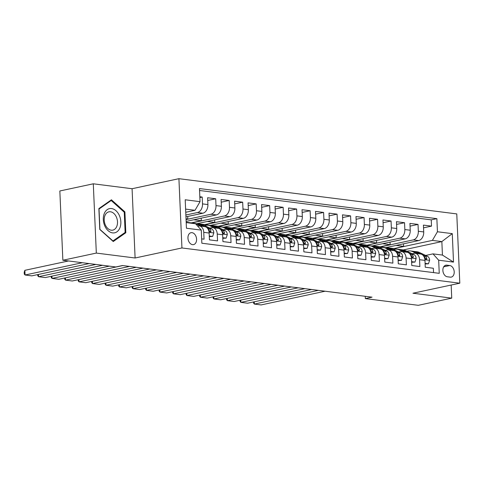 <?xml version="1.0" encoding="UTF-8"?>
<svg xmlns="http://www.w3.org/2000/svg" width="484" height="484" viewBox="0 0 484 484"><rect width="100%" height="100%" fill="white"/><g stroke="black" fill="none" stroke-linecap="round" stroke-linejoin="round"><path stroke-width="0.73" d="M192.529 244.65A6.086 4.223 77.9 0 0 193.539 244.608A6.086 4.223 77.9 0 0 196.522 238.485A6.086 4.223 77.9 0 0 192.003 232.665A6.086 4.223 77.9 0 0 190.992 232.707A6.086 4.223 77.9 0 0 188.01 238.83A6.086 4.223 77.9 0 0 192.529 244.65M93.297 183.805L96.322 253.078L135.103 257.996L132.078 188.724L93.297 183.805L59.841 190.974L62.866 260.247L115.809 266.962L122.5 265.528L372.033 297.164L365.341 298.598L418.285 305.313L451.741 298.144L451.167 285.04M132.078 188.724L178.917 178.687L456.775 213.916L459.8 283.194L181.942 247.959L178.917 178.687M201.665 238.878L204.054 239.181L203.752 232.35L209.148 233.034A7.605 5.318 -82.8 0 0 204.756 226.633L199.36 225.949A7.605 5.318 97.2 0 1 203.752 232.35M209.148 233.034L209.445 239.864L217.54 240.893L217.243 234.062L222.64 234.746A7.605 5.318 -82.8 0 0 218.242 228.345L212.845 227.661A7.605 5.318 97.2 0 1 217.243 234.062M222.64 234.746L222.936 241.577L231.031 242.605L230.729 235.768L236.125 236.452A7.605 5.318 -82.8 0 0 231.733 230.051L226.337 229.368A7.605 5.318 97.2 0 1 230.729 235.768M236.125 236.452L236.422 243.289L244.517 244.311L244.22 237.481L249.617 238.164A7.605 5.318 -82.8 0 0 245.219 231.763L239.822 231.08A7.605 5.318 97.2 0 1 244.22 237.481M249.617 238.164L249.913 245.001L258.008 246.023L257.706 239.193L263.102 239.876A7.605 5.318 -82.8 0 0 258.704 233.476L253.313 232.792A7.605 5.318 97.2 0 1 257.706 239.193M263.102 239.876L263.399 246.707L271.494 247.735L271.197 240.899L276.594 241.583A7.605 5.318 -82.8 0 0 272.196 235.182L266.799 234.498A7.605 5.318 97.2 0 1 271.197 240.899M276.594 241.583L276.89 248.419L284.985 249.441L284.683 242.611L290.079 243.295A7.605 5.318 -82.8 0 0 285.681 236.894L280.29 236.21A7.605 5.318 97.2 0 1 284.683 242.611M290.079 243.295L290.376 250.131L298.471 251.154L298.174 244.323L303.571 245.007A7.605 5.318 -82.8 0 0 299.173 238.606L293.776 237.922A7.605 5.318 97.2 0 1 298.174 244.323M303.571 245.007L303.867 251.837L311.962 252.866L311.66 246.029L317.056 246.713A7.605 5.318 -82.8 0 0 312.658 240.318L307.267 239.628A7.605 5.318 97.2 0 1 311.66 246.029M317.056 246.713L317.353 253.549L325.448 254.578L325.151 247.741L330.542 248.425A7.605 5.318 -82.8 0 0 326.149 242.024L320.753 241.341A7.605 5.318 97.2 0 1 325.151 247.741M330.542 248.425L330.844 255.262L338.933 256.284L338.637 249.454L344.033 250.137A7.605 5.318 -82.8 0 0 339.635 243.736L334.244 243.053A7.605 5.318 97.2 0 1 338.637 249.454M344.033 250.137L344.33 256.968L352.425 257.996L352.128 251.16L357.519 251.843A7.605 5.318 -82.8 0 0 353.126 245.448L347.73 244.759A7.605 5.318 97.2 0 1 352.128 251.16M357.519 251.843L357.821 258.68L365.91 259.708L365.614 252.872L371.01 253.555A7.605 5.318 -82.8 0 0 366.612 247.155L361.215 246.471A7.605 5.318 97.2 0 1 365.614 252.872M371.01 253.555L371.307 260.392L379.402 261.414L379.105 254.584L384.496 255.268A7.605 5.318 -82.8 0 0 380.103 248.867L374.707 248.183A7.605 5.318 97.2 0 1 379.105 254.584M384.496 255.268L384.798 262.098L392.887 263.127L392.591 256.29L397.987 256.974A7.605 5.318 -82.8 0 0 393.589 250.579L388.192 249.895A7.605 5.318 97.2 0 1 392.591 256.29M397.987 256.974L398.284 263.81L406.379 264.839L406.082 258.002L411.473 258.686A7.605 5.318 -82.8 0 0 407.08 252.285L401.684 251.601A7.605 5.318 97.2 0 1 406.082 258.002M411.473 258.686L411.775 265.522L419.864 266.545L419.567 259.714A7.605 5.318 -82.8 0 0 415.169 253.313A7.605 5.318 -82.8 0 0 413.887 253.368L412.186 253.737M390.025 242.115L390.14 244.662L380.103 246.816L385.506 247.687L418.696 240.572A7.605 5.318 -82.8 0 0 423.718 231.939L423.421 225.102L431.516 226.131L423.542 227.837M380.109 247.003L413.3 239.889A7.605 5.318 -82.8 0 0 418.327 231.255L418.025 224.419L410.051 226.131M418.025 224.419L409.936 223.396L410.232 230.227A7.605 5.318 -82.8 0 1 405.205 238.866L372.021 245.975L366.624 245.291L399.808 238.182L405.205 238.866M363.048 238.697L363.163 241.244L353.126 243.392L358.529 244.263L391.719 237.154A7.605 5.318 -82.8 0 0 396.741 228.515L396.444 221.684L404.539 222.713L396.565 224.419M349.563 236.985L349.672 239.532L339.635 241.685L345.044 242.557L378.228 235.442A7.605 5.318 -82.8 0 0 383.255 226.808L382.959 219.972L391.048 221L383.074 222.707M336.077 235.272L336.186 237.826L326.149 239.973L331.552 240.844L364.742 233.736A7.605 5.318 -82.8 0 0 369.77 225.096L369.467 218.266L377.562 219.288L369.588 221M322.586 233.566L322.695 236.113L312.658 238.261L318.067 239.132L351.251 232.024A7.605 5.318 -82.8 0 0 356.278 223.384L355.982 216.554L364.071 217.582L356.097 219.288M309.101 231.854L309.209 234.401L299.173 236.555L304.575 237.426L337.765 230.311A7.605 5.318 -82.8 0 0 342.793 221.678L342.49 214.842L350.585 215.87L342.611 217.576M295.609 230.142L295.718 232.689L285.687 234.843L291.09 235.714L324.274 228.605A7.605 5.318 -82.8 0 0 329.301 219.966L329.005 213.135L337.094 214.158L329.126 215.87M282.124 228.436L282.233 230.983L272.196 233.131L277.598 234.002L310.788 226.893A7.605 5.318 -82.8 0 0 315.816 218.254L315.514 211.423L323.608 212.446L315.635 214.158M268.632 226.724L268.747 229.271L258.71 231.425L264.113 232.296L297.297 225.181A7.605 5.318 -82.8 0 0 302.325 216.548L302.028 209.711L310.117 210.74L302.149 212.446M255.147 225.012L255.256 227.559L245.219 229.712L250.621 230.584L283.812 223.475A7.605 5.318 -82.8 0 0 288.839 214.835L288.537 207.999L296.632 209.028L288.658 210.734M241.655 223.305L241.77 225.853L231.733 228L237.136 228.871L270.32 221.763A7.605 5.318 -82.8 0 0 275.348 213.123L275.051 206.293L283.146 207.315L275.172 209.028M228.17 221.593L228.279 224.14L218.242 226.294L223.644 227.165L256.835 220.051A7.605 5.318 -82.8 0 0 261.862 211.417L261.56 204.581L269.655 205.609L261.681 207.315M214.678 219.881L214.793 222.428L204.756 224.582L210.159 225.453L243.343 218.338A7.605 5.318 -82.8 0 0 248.371 209.705L248.074 202.869L256.169 203.897L248.195 205.603M201.193 218.175L201.302 220.722L191.265 222.87L196.667 223.741L229.858 216.632A7.605 5.318 -82.8 0 0 234.885 207.993L234.583 201.162L242.678 202.185L234.704 203.897M186.146 221.4L216.372 214.92A7.605 5.318 -82.8 0 0 221.394 206.287L221.097 199.45L229.192 200.479L221.218 202.185M185.947 216.838L202.881 213.208A7.605 5.318 -82.8 0 0 207.908 204.575L207.606 197.738L215.701 198.767L207.727 200.473M199.36 225.949A7.605 5.318 97.2 0 0 198.077 226.01L197.678 226.095M212.845 227.661A7.605 5.318 97.2 0 0 211.562 227.716L209.862 228.079M226.337 229.368A7.605 5.318 97.2 0 0 225.054 229.428L223.348 229.791M239.822 231.08A7.605 5.318 97.2 0 0 238.539 231.14L236.839 231.503M253.313 232.792A7.605 5.318 97.2 0 0 252.025 232.846L250.325 233.209M266.799 234.498A7.605 5.318 97.2 0 0 265.516 234.558L263.816 234.922M280.29 236.21A7.605 5.318 97.2 0 0 279.002 236.271L277.302 236.634M293.776 237.922A7.605 5.318 97.2 0 0 292.493 237.977L290.793 238.346M307.267 239.628A7.605 5.318 97.2 0 0 305.979 239.689L304.279 240.052M320.753 241.341A7.605 5.318 97.2 0 0 319.47 241.401L317.77 241.764M334.244 243.053A7.605 5.318 97.2 0 0 332.956 243.107L331.256 243.476M347.73 244.759A7.605 5.318 97.2 0 0 346.447 244.819L344.747 245.182M361.215 246.471A7.605 5.318 97.2 0 0 359.933 246.531L358.233 246.894M374.707 248.183A7.605 5.318 97.2 0 0 373.424 248.238L371.724 248.607M388.192 249.895A7.605 5.318 97.2 0 0 386.91 249.95L385.21 250.313M401.684 251.601A7.605 5.318 97.2 0 0 400.401 251.662L398.701 252.025M449.775 265.534L446.805 265.159A5.893 4.096 77.9 0 0 445.825 265.196A5.893 4.096 77.9 0 0 442.939 271.131A5.893 4.096 77.9 0 0 447.313 276.769L450.283 277.144A5.893 4.096 77.9 0 0 451.263 277.102A5.893 4.096 77.9 0 0 454.149 271.173A5.893 4.096 77.9 0 0 449.775 265.534L443.683 266.841M186.279 222.598A14.55 10.17 -82.8 0 0 186.195 222.573L195.603 223.777L201.283 230.118L201.852 243.222L439.248 273.327L438.679 260.217L432.999 253.876L425.678 255.443M201.283 230.118L186.443 228.236L185.203 199.777L200.037 201.659L199.468 188.554L436.864 218.653L437.433 231.757L452.274 233.639L453.514 262.098L438.679 260.217M185.868 215.017L197.484 212.524L202.881 213.208M186.068 219.573L210.976 214.237L216.372 214.92M191.277 223.057L224.461 215.949L229.858 216.632M204.762 224.77L237.953 217.655L243.343 218.338M218.248 226.476L251.438 219.367L256.835 220.051M231.739 228.188L264.929 221.079L270.32 221.763M245.225 229.9L278.415 222.785L283.812 223.475M258.716 231.612L291.906 224.497L297.297 225.181M272.202 233.318L305.392 226.209L310.788 226.893M285.693 235.03L318.883 227.916L324.274 228.605M299.179 236.743L332.369 229.628L337.765 230.311M312.67 238.449L345.86 231.34L351.251 232.024M326.156 240.161L359.346 233.052L364.742 233.736M339.647 241.873L372.831 234.758L378.228 235.442M353.132 243.579L386.323 236.47L391.719 237.154M431.516 226.131L431.244 219.857L199.553 190.484M197.484 212.524A7.605 5.318 97.2 0 0 202.512 203.891L202.215 197.055L199.825 196.752M215.701 198.767L215.997 205.603A7.605 5.318 97.2 0 1 210.976 214.237M229.192 200.479L229.489 207.309A7.605 5.318 97.2 0 1 224.461 215.949M242.678 202.185L242.974 209.021A7.605 5.318 97.2 0 1 237.953 217.655M256.169 203.897L256.466 210.734A7.605 5.318 97.2 0 1 251.438 219.367M269.655 205.609L269.951 212.44A7.605 5.318 97.2 0 1 264.929 221.079M283.146 207.315L283.442 214.152A7.605 5.318 97.2 0 1 278.415 222.785M296.632 209.028L296.928 215.864A7.605 5.318 97.2 0 1 291.906 224.497M310.117 210.74L310.419 217.57A7.605 5.318 97.2 0 1 305.392 226.209M323.608 212.446L323.905 219.282A7.605 5.318 97.2 0 1 318.883 227.916M337.094 214.158L337.396 220.994A7.605 5.318 97.2 0 1 332.369 229.628M350.585 215.87L350.882 222.701A7.605 5.318 97.2 0 1 345.86 231.34M364.071 217.582L364.373 224.413A7.605 5.318 97.2 0 1 359.346 233.052M377.562 219.288L377.859 226.125A7.605 5.318 97.2 0 1 372.831 234.758M391.048 221L391.35 227.831A7.605 5.318 97.2 0 1 386.323 236.47M404.539 222.713L404.836 229.543A7.605 5.318 97.2 0 1 399.808 238.182M433.543 272.601L433.355 268.257L425.261 267.228L424.964 260.398A7.605 5.318 -82.8 0 0 420.566 253.997L415.169 253.313M432.999 253.876L442.436 255.074L441.85 241.595L432.406 240.397L437.433 231.757M403.045 250.004L441.85 241.595L452.274 233.639M403.039 249.907L393.601 248.709L432.406 240.397M96.322 253.078L62.866 260.247M135.103 257.996L181.942 247.959M459.8 283.194L412.961 293.225L451.741 298.144M365.245 296.305L365.341 298.598M185.747 212.282L195.016 210.298L185.608 209.106M403.517 243.827L403.626 246.374L393.601 248.709M393.589 248.522L386.05 247.566M380.103 246.816L372.565 245.86M376.54 240.409L376.649 242.956L366.624 245.291M366.612 245.104L359.074 244.148M353.126 243.392L345.588 242.436M339.635 241.685L332.097 240.729M326.149 239.973L318.611 239.017M312.658 238.261L305.12 237.305M299.173 236.555L291.634 235.599M285.687 234.843L278.143 233.887M272.196 233.131L264.657 232.175M258.71 231.425L251.166 230.469M245.219 229.712L237.68 228.757M231.733 228L224.195 227.044M218.242 226.294L210.703 225.338M204.756 224.582L197.218 223.626M191.265 222.87L186.183 222.229M431.244 219.857L436.864 218.653M403.626 246.374L396.087 245.418M202.215 197.055L199.862 197.563M390.14 244.662L382.602 243.706M376.649 242.956L369.111 242M363.163 241.244L355.625 240.288M349.672 239.532L342.134 238.576M336.186 237.826L328.648 236.87M322.695 236.113L315.157 235.157M309.209 234.401L301.671 233.445M295.718 232.689L288.18 231.733M282.233 230.983L274.694 230.027M268.747 229.271L261.203 228.315M255.256 227.559L247.717 226.603M241.77 225.853L234.226 224.897M228.279 224.14L220.74 223.184M214.793 222.428L207.255 221.472M201.302 220.722L193.763 219.766M187.701 216.463L187.816 219.01L186.056 219.385M187.816 219.01L186.031 218.786M200.037 201.659L195.016 210.298M442.436 255.074L453.514 262.098M99.783 229.446L113.256 241.528L125.816 232.75L124.908 211.883L111.435 199.801L98.875 208.586L99.783 229.446M124.079 212.065L124.908 211.883M124.17 233.1L125.816 232.75M425.091 263.375L428.449 263.798L429.629 260.229A5.04 3.521 -82.8 0 0 427.487 256.302L419.344 252.442A14.55 10.17 -82.8 0 0 417.135 251.789L414.576 251.468A14.55 10.17 -82.8 0 0 413.759 251.408M325.115 291.217L261.118 304.932L254.372 304.079L254.275 301.798M416.627 253.495L412.604 251.589A14.55 10.17 -82.8 0 0 410.396 250.936A14.55 10.17 -82.8 0 0 407.044 251.293M318.375 290.364L254.372 304.079L253.586 303.172L253.531 301.956M425.121 263.974L428.449 263.798M420.838 254.039L416.784 252.116A14.55 10.17 -82.8 0 0 414.576 251.468M410.396 250.936L412.955 251.263A14.55 10.17 97.2 0 1 415.163 251.91L419.192 253.822M423.53 255.897A5.04 3.521 97.2 0 1 425.224 258.329L426.319 259.527L426.84 258.535A5.04 3.521 -82.8 0 0 424.928 255.982L422.538 254.85M119.935 227.77A12.36 8.585 77.9 0 0 116.003 210.74A12.36 8.585 77.9 0 0 104.217 213.674A12.36 8.585 77.9 0 0 108.156 230.705A12.36 8.585 77.9 0 0 119.935 227.77M116.807 226.318A9.359 6.498 77.9 0 0 115.93 216.136A9.359 6.498 77.9 0 0 108.9 211.835A9.359 6.498 77.9 0 0 104.907 215.652A9.359 6.498 77.9 0 0 105.784 225.834A9.359 6.498 77.9 0 0 112.82 230.136A9.359 6.498 77.9 0 0 116.807 226.318M99.91 229.234L99.026 209.015L111.193 200.509L124.249 212.216L125.132 232.429L112.96 240.935L99.777 229.259M110.086 200.745L111.193 200.509M411.606 261.662L414.957 262.092L416.143 258.517A5.04 3.521 -82.8 0 0 414.001 254.596L405.858 250.73A14.55 10.17 -82.8 0 0 403.65 250.083L401.085 249.756A14.55 10.17 -82.8 0 0 400.268 249.702M311.629 289.511L247.626 303.22L240.887 302.367L240.784 300.086M403.142 251.789L399.112 249.877A14.55 10.17 -82.8 0 0 396.904 249.224A14.55 10.17 -82.8 0 0 393.553 249.581M304.884 288.652L240.887 302.367L240.094 301.465L240.04 300.249M411.63 262.261L414.957 262.092M407.353 252.333L403.293 250.409A14.55 10.17 -82.8 0 0 401.085 249.756M396.904 249.224L399.469 249.55A14.55 10.17 97.2 0 1 401.678 250.204L405.701 252.11M410.045 254.185A5.04 3.521 97.2 0 1 411.733 256.617L412.834 257.815L413.354 256.822A5.04 3.521 -82.8 0 0 411.436 254.269L409.053 253.138M398.114 259.956L401.472 260.38L402.652 256.804A5.04 3.521 -82.8 0 0 400.51 252.884L392.367 249.024A14.55 10.17 -82.8 0 0 390.158 248.371L387.599 248.044A14.55 10.17 -82.8 0 0 386.783 247.989M298.138 287.798L234.141 301.514L227.395 300.655L227.298 298.38M389.65 250.077L385.627 248.165A14.55 10.17 -82.8 0 0 383.419 247.518A14.55 10.17 -82.8 0 0 380.067 247.875M291.398 286.945L227.395 300.655L226.609 299.753L226.554 298.537M398.144 260.549L401.472 260.38M393.861 250.621L389.808 248.697A14.55 10.17 -82.8 0 0 387.599 248.044M383.419 247.518L385.978 247.838A14.55 10.17 97.2 0 1 388.186 248.492L392.215 250.403M396.553 252.473A5.04 3.521 97.2 0 1 398.247 254.905L399.342 256.103L399.863 255.11A5.04 3.521 -82.8 0 0 397.951 252.557L395.561 251.426M384.629 258.244L387.98 258.668L389.166 255.098A5.04 3.521 -82.8 0 0 387.025 251.172L378.881 247.312A14.55 10.17 -82.8 0 0 376.673 246.658L374.108 246.338A14.55 10.17 -82.8 0 0 373.291 246.277M284.652 286.086L220.65 299.802L213.91 298.949L213.807 296.668M376.165 248.365L372.135 246.459A14.55 10.17 -82.8 0 0 369.927 245.805A14.55 10.17 -82.8 0 0 366.576 246.162M277.907 285.233L213.91 298.949L213.117 298.041L213.063 296.825M384.653 258.843L387.98 258.668M380.376 248.909L376.316 246.985A14.55 10.17 -82.8 0 0 374.108 246.338M369.927 245.805L372.492 246.132A14.55 10.17 97.2 0 1 374.701 246.779L378.73 248.691M383.068 250.766A5.04 3.521 97.2 0 1 384.756 253.199L385.857 254.396L386.377 253.404A5.04 3.521 -82.8 0 0 384.459 250.851L382.076 249.72M371.137 256.532L374.495 256.956L375.675 253.386A5.04 3.521 -82.8 0 0 373.533 249.466L365.39 245.6A14.55 10.17 -82.8 0 0 363.181 244.952L360.622 244.626A14.55 10.17 -82.8 0 0 359.806 244.571M271.167 284.38L207.164 298.09L200.418 297.236L200.322 294.956M362.673 246.658L358.65 244.747A14.55 10.17 -82.8 0 0 356.442 244.093A14.55 10.17 -82.8 0 0 353.09 244.45M264.421 283.521L200.418 297.236L199.632 296.335L199.577 295.119M371.167 257.131L374.495 256.956M366.89 247.203L362.831 245.279A14.55 10.17 -82.8 0 0 360.622 244.626M356.442 244.093L359.001 244.42A14.55 10.17 97.2 0 1 361.209 245.073L365.239 246.979M369.576 249.054A5.04 3.521 97.2 0 1 371.27 251.486L372.365 252.684L372.886 251.692A5.04 3.521 -82.8 0 0 370.974 249.139L368.584 248.008M357.652 254.826L361.004 255.249L362.189 251.674A5.04 3.521 -82.8 0 0 360.048 247.754L351.904 243.894A14.55 10.17 -82.8 0 0 349.696 243.24L347.131 242.914A14.55 10.17 -82.8 0 0 346.32 242.859M257.676 282.668L193.673 296.383L186.933 295.524L186.83 293.25M349.188 244.946L345.159 243.035A14.55 10.17 -82.8 0 0 342.95 242.387A14.55 10.17 -82.8 0 0 339.599 242.744M250.93 281.815L186.933 295.524L186.14 294.623L186.086 293.407M357.676 255.419L361.004 255.249M353.399 245.491L349.339 243.567A14.55 10.17 -82.8 0 0 347.131 242.914M342.95 242.387L345.516 242.708A14.55 10.17 97.2 0 1 347.724 243.361L351.753 245.273M356.091 247.342A5.04 3.521 97.2 0 1 357.779 249.774L358.88 250.972L359.4 249.98A5.04 3.521 -82.8 0 0 357.482 247.427L355.099 246.296M344.16 253.114L347.518 253.537L348.698 249.962A5.04 3.521 -82.8 0 0 346.556 246.041L338.419 242.181A14.55 10.17 -82.8 0 0 336.205 241.528L333.645 241.207A14.55 10.17 -82.8 0 0 332.829 241.147M244.19 280.956L180.187 294.671L173.441 293.812L173.345 291.537M335.696 243.234L331.673 241.328A14.55 10.17 -82.8 0 0 329.465 240.675A14.55 10.17 -82.8 0 0 326.113 241.032M237.444 280.103L173.441 293.812L172.655 292.911L172.6 291.695M344.191 253.707L347.518 253.537M339.913 243.779L335.854 241.855A14.55 10.17 -82.8 0 0 333.645 241.207M329.465 240.675L332.024 241.002A14.55 10.17 97.2 0 1 334.232 241.649L338.262 243.561M342.605 245.636A5.04 3.521 97.2 0 1 344.293 248.068L345.394 249.26L345.915 248.268A5.04 3.521 -82.8 0 0 343.997 245.721L341.607 244.589M330.675 251.402L334.027 251.825L335.212 248.256A5.04 3.521 -82.8 0 0 333.071 244.335L324.927 240.469A14.55 10.17 -82.8 0 0 322.719 239.822L320.154 239.495A14.55 10.17 -82.8 0 0 319.343 239.441M230.699 279.244L166.696 292.959L159.956 292.106L159.853 289.825M322.211 241.528L318.182 239.616A14.55 10.17 -82.8 0 0 315.973 238.963A14.55 10.17 -82.8 0 0 312.622 239.32M223.953 278.391L159.956 292.106L159.163 291.205L159.109 289.983M330.699 252.001L334.027 251.825M326.422 242.073L322.362 240.143A14.55 10.17 -82.8 0 0 320.154 239.495M315.973 238.963L318.539 239.29A14.55 10.17 97.2 0 1 320.747 239.943L324.776 241.849M329.114 243.924A5.04 3.521 97.2 0 1 330.802 246.356L331.903 247.554L332.423 246.562A5.04 3.521 -82.8 0 0 330.505 244.009L328.122 242.877M317.183 249.69L320.541 250.119L321.727 246.544A5.04 3.521 -82.8 0 0 319.579 242.623L311.442 238.763A14.55 10.17 -82.8 0 0 309.228 238.11L306.668 237.783A14.55 10.17 -82.8 0 0 305.852 237.729M217.213 277.538L153.21 291.247L146.464 290.394L146.368 288.113M308.725 239.816L304.696 237.904A14.55 10.17 -82.8 0 0 302.488 237.257A14.55 10.17 -82.8 0 0 299.136 237.614M210.467 276.679L146.464 290.394L145.678 289.493L145.623 288.276M317.214 250.288L320.541 250.119M312.936 240.36L308.877 238.437A14.55 10.17 -82.8 0 0 306.668 237.783M302.488 237.257L305.047 237.577A14.55 10.17 97.2 0 1 307.255 238.231L311.285 240.143M315.629 242.212A5.04 3.521 97.2 0 1 317.316 244.644L318.418 245.842L318.938 244.85A5.04 3.521 -82.8 0 0 317.02 242.296L314.63 241.165M303.698 247.983L307.05 248.407L308.235 244.831A5.04 3.521 -82.8 0 0 306.094 240.911L297.95 237.051A14.55 10.17 -82.8 0 0 295.742 236.398L293.177 236.077A14.55 10.17 -82.8 0 0 292.366 236.017M203.722 275.826L139.725 289.541L132.979 288.682L132.876 286.407M295.234 238.104L291.205 236.192A14.55 10.17 -82.8 0 0 288.996 235.545A14.55 10.17 -82.8 0 0 285.645 235.902M196.976 274.972L132.979 288.682L132.186 287.78L132.138 286.564M303.722 248.576L307.05 248.407M299.445 238.648L295.391 236.724A14.55 10.17 -82.8 0 0 293.177 236.077M288.996 235.545L291.562 235.871A14.55 10.17 97.2 0 1 293.77 236.519L297.799 238.43M302.137 240.506A5.04 3.521 97.2 0 1 303.831 242.938L304.926 244.13L305.446 243.137A5.04 3.521 -82.8 0 0 303.529 240.59L301.145 239.459M290.212 246.271L293.564 246.695L294.75 243.125A5.04 3.521 -82.8 0 0 292.602 239.205L284.465 235.339A14.55 10.17 -82.8 0 0 282.251 234.692L279.692 234.365A14.55 10.17 -82.8 0 0 278.875 234.31M190.236 274.113L126.233 287.829L119.487 286.976L119.391 284.695M281.748 236.398L277.719 234.486A14.55 10.17 -82.8 0 0 275.511 233.832A14.55 10.17 -82.8 0 0 272.159 234.189M183.49 273.26L119.487 286.976L118.701 286.068L118.647 284.852M290.237 246.87L293.564 246.695M285.959 236.942L281.9 235.012A14.55 10.17 -82.8 0 0 279.692 234.365M275.511 233.832L278.07 234.159A14.55 10.17 97.2 0 1 280.278 234.813L284.308 236.718M288.652 238.793A5.04 3.521 97.2 0 1 290.339 241.226L291.441 242.423L291.961 241.431A5.04 3.521 -82.8 0 0 290.043 238.878L287.659 237.747M276.721 244.559L280.073 244.989L281.258 241.413A5.04 3.521 -82.8 0 0 279.117 237.493L270.973 233.627A14.55 10.17 -82.8 0 0 268.765 232.979L266.2 232.653A14.55 10.17 -82.8 0 0 265.389 232.598M176.745 272.407L112.748 286.117L106.002 285.264L105.899 282.983M268.257 234.686L264.228 232.774A14.55 10.17 -82.8 0 0 262.019 232.126A14.55 10.17 -82.8 0 0 258.668 232.483M169.999 271.548L106.002 285.264L105.21 284.362L105.161 283.146M276.745 245.158L280.073 244.989M272.468 235.23L268.414 233.306A14.55 10.17 -82.8 0 0 266.2 232.653M262.019 232.126L264.585 232.447A14.55 10.17 97.2 0 1 266.793 233.1L270.822 235.012M275.16 237.081A5.04 3.521 97.2 0 1 276.854 239.513L277.949 240.711L278.469 239.719A5.04 3.521 -82.8 0 0 276.552 237.166L274.168 236.035M263.236 242.853L266.587 243.277L267.773 239.701A5.04 3.521 -82.8 0 0 265.631 235.781L257.488 231.921A14.55 10.17 -82.8 0 0 255.28 231.267L252.715 230.941A14.55 10.17 -82.8 0 0 251.898 230.886M163.259 270.695L99.256 284.411L92.511 283.551L92.414 281.277M254.772 232.973L250.742 231.062A14.55 10.17 -82.8 0 0 248.534 230.414A14.55 10.17 -82.8 0 0 245.182 230.771M156.513 269.842L92.511 283.551L91.724 282.65L91.67 281.434M263.26 243.446L266.587 243.277M258.982 233.518L254.923 231.594A14.55 10.17 -82.8 0 0 252.715 230.941M248.534 230.414L251.093 230.741A14.55 10.17 97.2 0 1 253.307 231.388L257.331 233.3M261.675 235.375A5.04 3.521 97.2 0 1 263.363 237.801L264.464 238.999L264.984 238.007A5.04 3.521 -82.8 0 0 263.066 235.46L260.682 234.329M249.744 241.141L253.096 241.564L254.281 237.995A5.04 3.521 -82.8 0 0 252.14 234.074L243.996 230.209A14.55 10.17 -82.8 0 0 241.788 229.555L239.223 229.234A14.55 10.17 -82.8 0 0 238.412 229.18M149.768 268.983L85.771 282.698L79.025 281.845L78.922 279.564M241.28 231.267L237.251 229.356A14.55 10.17 -82.8 0 0 235.042 228.702A14.55 10.17 -82.8 0 0 231.691 229.059M143.028 268.13L79.025 281.845L78.233 280.938L78.184 279.722M249.768 241.74L253.096 241.564M245.491 231.812L241.437 229.882A14.55 10.17 -82.8 0 0 239.223 229.234M235.042 228.702L237.608 229.029A14.55 10.17 97.2 0 1 239.816 229.676L243.845 231.588M248.183 233.663A5.04 3.521 97.2 0 1 249.877 236.095L250.972 237.293L251.492 236.301A5.04 3.521 -82.8 0 0 249.575 233.748L247.191 232.616M236.259 239.429L239.61 239.858L240.796 236.283A5.04 3.521 -82.8 0 0 238.654 232.362L230.511 228.496A14.55 10.17 -82.8 0 0 228.303 227.849L225.738 227.522A14.55 10.17 -82.8 0 0 224.921 227.468M136.282 267.277L72.279 280.986L65.534 280.133L65.437 277.852M227.795 229.555L223.765 227.643A14.55 10.17 -82.8 0 0 221.557 226.99A14.55 10.17 -82.8 0 0 218.205 227.353M129.537 266.418L65.534 280.133L64.747 279.232L64.693 278.016M236.283 240.028L239.61 239.858M232.005 230.1L227.946 228.176A14.55 10.17 -82.8 0 0 225.738 227.522M221.557 226.99L224.116 227.317A14.55 10.17 97.2 0 1 226.331 227.97L230.354 229.882M234.698 231.951A5.04 3.521 97.2 0 1 236.386 234.383L237.487 235.581L238.007 234.589A5.04 3.521 -82.8 0 0 236.089 232.036L233.705 230.904M222.767 237.723L226.119 238.146L227.305 234.571A5.04 3.521 -82.8 0 0 225.163 230.65L217.02 226.79A14.55 10.17 -82.8 0 0 214.811 226.137L212.246 225.81A14.55 10.17 -82.8 0 0 211.435 225.756M122.791 265.565L58.794 279.28L52.048 278.421L51.945 276.146M214.303 227.843L210.28 225.931A14.55 10.17 -82.8 0 0 208.066 225.284A14.55 10.17 -82.8 0 0 204.72 225.641M109.36 266.146L52.048 278.421L51.256 277.52L51.207 276.303M222.791 238.316L226.119 238.146M218.514 228.387L214.46 226.464A14.55 10.17 -82.8 0 0 212.246 225.81M208.066 225.284L210.631 225.604A14.55 10.17 97.2 0 1 212.839 226.258L216.868 228.17M221.206 230.245A5.04 3.521 97.2 0 1 222.9 232.671L223.995 233.869L224.516 232.877A5.04 3.521 -82.8 0 0 222.598 230.33L220.214 229.192M209.282 236.011L212.633 236.434L213.819 232.864A5.04 3.521 -82.8 0 0 211.677 228.944L203.534 225.078A14.55 10.17 -82.8 0 0 201.326 224.425L198.761 224.104A14.55 10.17 -82.8 0 0 197.944 224.044M102.614 265.286L45.302 277.568L38.557 276.715L38.46 274.434M200.818 226.137L196.788 224.225A14.55 10.17 -82.8 0 0 195.603 223.777A14.55 10.17 -82.8 0 0 194.58 223.572A14.55 10.17 -82.8 0 0 193.552 223.517M95.868 264.433L38.557 276.715L37.77 275.807L37.716 274.591M209.306 236.609L212.633 236.434M205.028 226.681L200.969 224.751A14.55 10.17 -82.8 0 0 198.761 224.104M194.58 223.572L197.139 223.898A14.55 10.17 97.2 0 1 199.354 224.546L203.377 226.458M207.721 228.533A5.04 3.521 97.2 0 1 209.409 230.965L210.51 232.163L211.03 231.171A5.04 3.521 -82.8 0 0 209.112 228.617L206.728 227.486M89.123 263.58L31.817 275.856L25.071 275.003L24.866 270.32L24.2 272.226L24.285 274.101L25.071 275.003L82.383 262.721M188.845 222.918A14.55 10.17 -82.8 0 0 187.834 222.719L186.195 222.507M68.528 260.967L24.866 270.32M413.3 239.889L418.696 240.572M418.327 231.255L423.718 231.939M202.512 203.891L207.908 204.575M215.997 205.603L221.394 206.287M229.489 207.309L234.885 207.993M242.974 209.021L248.371 209.705M256.466 210.734L261.862 211.417M269.951 212.44L275.348 213.123M283.442 214.152L288.839 214.835M296.928 215.864L302.325 216.548M310.419 217.57L315.816 218.254M323.905 219.282L329.301 219.966M337.396 220.994L342.793 221.678M350.882 222.701L356.278 223.384M364.373 224.413L369.77 225.096M377.859 226.125L383.255 226.808M391.35 227.831L396.741 228.515M404.836 229.543L410.232 230.227M419.567 259.714L424.964 260.398M444.911 265.565L446.805 265.159M424.91 259.72L429.604 260.313M416.784 252.116L419.344 252.442M412.604 251.589L415.163 251.91M424.928 255.982L427.487 256.302M425.43 258.837L426.84 258.535M411.424 258.008L416.113 258.607M403.293 250.409L405.858 250.73M399.112 249.877L401.678 250.204M411.436 254.269L414.001 254.596M411.944 257.125L413.354 256.822M397.933 256.302L402.627 256.895M389.808 248.697L392.367 249.024M385.627 248.165L388.186 248.492M397.951 252.557L400.51 252.884M398.453 255.413L399.863 255.11M384.447 254.59L389.136 255.183M376.316 246.985L378.881 247.312M372.135 246.459L374.701 246.779M384.459 250.851L387.025 251.172M384.968 253.701L386.377 253.404M370.956 252.878L375.651 253.477M362.831 245.279L365.39 245.6M358.65 244.747L361.209 245.073M370.974 249.139L373.533 249.466M371.476 251.995L372.886 251.692M357.47 251.172L362.159 251.765M349.339 243.567L351.904 243.894M345.159 243.035L347.724 243.361M357.482 247.427L360.048 247.754M357.991 250.282L359.4 249.98M343.979 249.46L348.674 250.053M335.854 241.855L338.419 242.181M331.673 241.328L334.232 241.649M343.997 245.721L346.556 246.041M344.499 248.57L345.915 248.268M330.493 247.748L335.182 248.346M322.362 240.143L324.927 240.469M318.182 239.616L320.747 239.943M330.505 244.009L333.071 244.335M331.014 246.864L332.423 246.562M317.002 246.041L321.697 246.634M308.877 238.437L311.442 238.763M304.696 237.904L307.255 238.231M317.02 242.296L319.579 242.623M317.522 245.152L318.938 244.85M303.516 244.329L308.205 244.922M295.391 236.724L297.95 237.051M291.205 236.192L293.77 236.519M303.529 240.59L306.094 240.911M304.037 243.44L305.446 243.137M290.025 242.617L294.72 243.21M281.9 235.012L284.465 235.339M277.719 234.486L280.278 234.813M290.043 238.878L292.602 239.205M290.551 241.734L291.961 241.431M276.539 240.911L281.228 241.504M268.414 233.306L270.973 233.627M264.228 232.774L266.793 233.1M276.552 237.166L279.117 237.493M277.06 240.022L278.469 239.719M263.048 239.199L267.743 239.792M254.923 231.594L257.488 231.921M250.742 231.062L253.307 231.388M263.066 235.46L265.631 235.781M263.574 238.309L264.984 238.007M249.562 237.487L254.251 238.08M241.437 229.882L243.996 230.209M237.251 229.356L239.816 229.676M249.575 233.748L252.14 234.074M250.083 236.603L251.492 236.301M236.077 235.775L240.766 236.373M227.946 228.176L230.511 228.496M223.765 227.643L226.331 227.97M236.089 232.036L238.654 232.362M236.597 234.891L238.007 234.589M222.586 234.068L227.274 234.661M214.46 226.464L217.02 226.79M210.28 225.931L212.839 226.258M222.598 230.33L225.163 230.65M223.106 233.179L224.516 232.877M209.1 232.356L213.789 232.949M200.969 224.751L203.534 225.078M196.788 224.225L199.354 224.546M209.112 228.617L211.677 228.944M209.62 231.473L211.03 231.171"/></g></svg>
